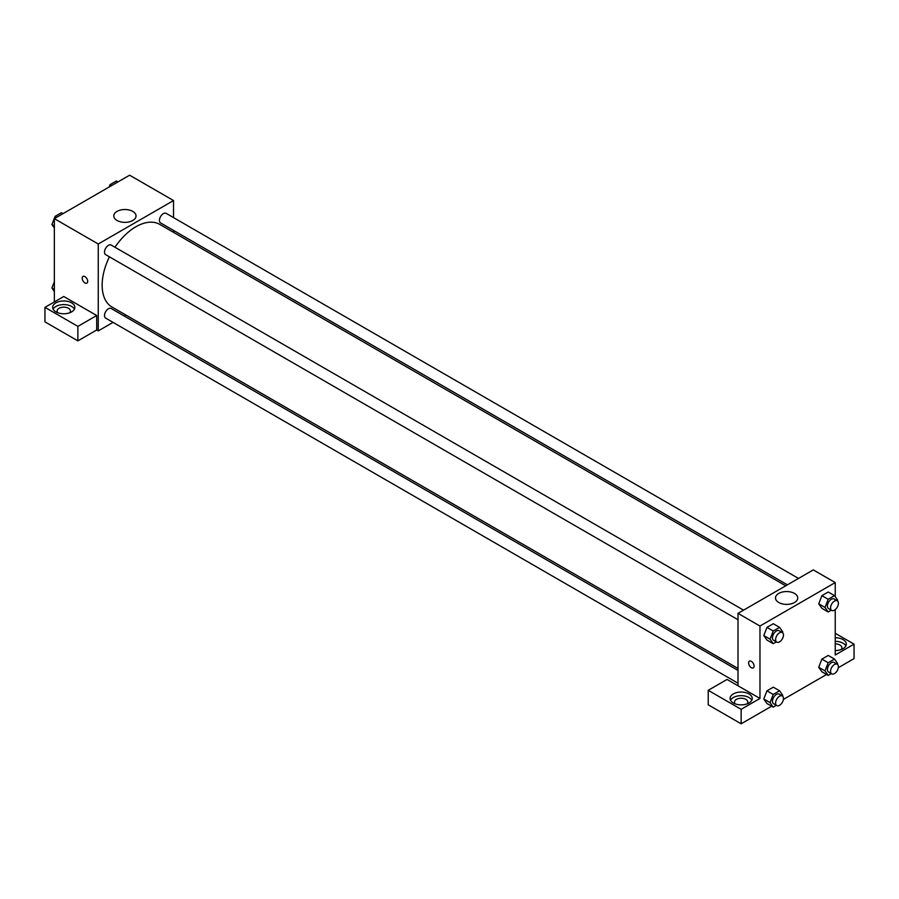 <?xml version="1.0" encoding="UTF-8"?>
<svg xmlns="http://www.w3.org/2000/svg" width="899" height="899" viewBox="0 0 899 899"><rect width="100%" height="100%" fill="white"/><g stroke="black" fill="none" stroke-linecap="round" stroke-linejoin="round"><path stroke-width="1.35" d="M54.356 301.94L54.356 218.648L129.625 175.193L173.529 200.544L173.529 217.603M173.529 230.414L173.529 232.347M117.05 211.389A11.125 6.417 180 0 1 129.175 210.006A11.125 6.417 180 0 1 136.041 215.94A11.125 6.417 180 0 1 124.916 222.356A11.125 6.417 180 0 1 113.791 215.94A11.125 6.417 180 0 1 117.05 211.389M113.038 322.37L98.261 330.911L98.261 244L54.356 218.648M98.261 244L173.529 200.544M83 276.398A3.877 2.236 -120 0 0 82.405 279.51A3.877 2.236 -120 0 0 84.933 282.927A3.877 2.236 60 0 1 82.405 279.51A3.877 2.236 60 0 1 83 276.398A3.877 2.236 60 0 1 86.877 278.634A3.877 2.236 60 0 1 86.877 283.118A3.877 2.236 60 0 1 84.933 282.927A3.877 2.236 -120 0 0 86.877 283.118M96.699 315.515L63.762 296.501L44.95 307.368L77.876 326.382L96.699 315.515L96.699 330L98.261 330.911M55.929 302.839A11.091 6.405 180 0 1 68.009 301.457A11.091 6.405 180 0 1 74.853 307.368A11.091 6.405 180 0 1 63.762 313.773A11.091 6.405 180 0 1 52.681 307.368A11.091 6.405 180 0 1 55.929 302.839M74.403 309.177A11.091 6.405 0 0 0 55.929 306.469A11.091 6.405 0 0 0 53.131 309.177M57.896 312.807A6.653 3.843 180 0 1 57.109 310.987A6.653 3.843 180 0 1 61.222 307.447A6.653 3.843 180 0 1 68.47 308.278A6.653 3.843 180 0 1 70.414 310.987A6.653 3.843 180 0 1 69.639 312.807M77.876 326.382L77.876 340.867L96.699 330M44.95 307.368L44.95 321.853L77.876 340.867M125.804 315.01L124.129 315.976M743.563 610.151L111.195 245.067A5.54 3.203 120 0 0 105.655 248.27A5.54 3.203 120 0 0 105.655 254.664L738.012 619.759M738.012 670.396L111.195 308.503A5.54 3.203 120 0 0 106.925 309.998A5.54 3.203 120 0 0 104.509 315.571A5.54 3.203 120 0 0 105.655 318.111L738.012 683.206M798.503 578.439L166.135 213.344A5.54 3.203 120 0 0 161.865 214.827A5.54 3.203 120 0 0 159.449 220.412A5.54 3.203 120 0 0 160.595 222.941L787.412 584.833M785.737 585.811L159.752 224.402A47.726 27.554 120 0 0 114.971 247.247M109.42 256.844A47.726 27.554 120 0 0 102.149 285.208A47.726 27.554 120 0 0 112.038 307.053L738.012 668.463M738.012 685.78L727.044 679.442L708.221 690.308L741.147 709.322L759.97 698.456L738.012 685.78L738.012 613.354L813.28 569.899L835.238 582.574L835.238 596.655M708.221 690.308L708.221 704.794L741.147 723.807L771.634 706.209M783.389 699.422L826.574 674.486M838.329 667.699L854.05 658.619L854.05 644.134L835.238 655L835.238 609.612M835.238 643.92A6.653 3.843 180 0 1 839.936 645.044A6.653 3.843 180 0 1 841.891 647.763A6.653 3.843 180 0 1 841.104 649.572M845.869 645.954A11.091 6.405 0 0 0 835.238 641.358M835.238 637.739A11.091 6.405 180 0 1 846.319 644.134A11.091 6.405 180 0 1 835.238 650.539M735.281 703.883A6.653 3.843 180 0 1 734.494 702.074A6.653 3.843 180 0 1 741.147 698.231A6.653 3.843 180 0 1 747.799 702.074A6.653 3.843 180 0 1 747.024 703.883M751.789 700.265A11.091 6.405 0 0 0 733.314 697.545A11.091 6.405 0 0 0 730.516 700.265M733.314 693.927A11.091 6.405 180 0 1 745.395 692.545A11.091 6.405 180 0 1 752.238 698.456A11.091 6.405 180 0 1 741.147 704.861A11.091 6.405 180 0 1 730.067 698.456A11.091 6.405 180 0 1 733.314 693.927M741.147 709.322L741.147 723.807M835.238 633.278L854.05 644.134M828.181 662.732L821.9 659.113L828.237 655.45L821.9 659.113L818.731 667.283L821.9 671.789L818.731 667.283L825.012 670.901L828.181 662.732L834.508 659.079L837.677 663.586L837.385 664.339M831.294 610.163L828.181 611.961L821.9 608.342L818.731 603.847L821.9 595.666L828.237 592.014L821.9 595.666L828.181 599.285L834.508 595.632L837.677 600.139L837.385 600.892M776.343 641.886L773.23 643.684L766.959 640.066L763.79 635.571M773.23 643.684L770.061 639.178L773.23 631.008L766.959 627.39L773.297 623.726L766.959 627.39L763.79 635.559L766.959 640.066M776.343 705.333L773.23 707.131L770.061 702.625L773.23 694.455L766.959 690.837L773.297 687.173L766.959 690.837L763.79 698.995L766.959 703.512L763.79 699.006M759.97 698.456L759.97 626.03L835.238 582.574M794.491 593.43A11.125 6.417 180 0 1 797.75 597.97A11.125 6.417 180 0 1 786.625 604.386A11.125 6.417 180 0 1 775.5 597.97A11.125 6.417 180 0 1 782.366 592.036A11.125 6.417 180 0 1 794.491 593.43M759.97 626.03L738.012 613.354M749.406 661.147A3.877 2.236 -120 0 0 748.811 664.249A3.877 2.236 -120 0 0 751.35 667.676A3.877 2.236 60 0 1 748.811 664.26A3.877 2.236 60 0 1 749.406 661.147A3.877 2.236 60 0 1 753.283 663.383A3.877 2.236 60 0 1 753.283 667.867A3.877 2.236 60 0 1 751.339 667.676A3.877 2.236 -120 0 0 753.283 667.867M773.23 631.008L779.568 627.356L782.737 631.862L782.445 632.615M782.31 632.525L779.175 630.716A5.54 3.203 120 0 0 774.904 632.199A5.54 3.203 120 0 0 772.477 637.784A5.54 3.203 120 0 0 773.634 640.324L776.77 642.133A5.54 3.203 120 0 0 782.31 638.931A5.54 3.203 120 0 0 782.31 632.525A5.54 3.203 120 0 0 778.04 634.009A5.54 3.203 120 0 0 775.612 639.594A5.54 3.203 120 0 0 776.77 642.133M770.061 639.178L763.79 635.559M779.568 627.356L773.297 623.726M828.181 611.961L825.012 607.454L828.181 599.285M837.25 600.802L834.115 598.992A5.54 3.203 120 0 0 829.844 600.476A5.54 3.203 120 0 0 827.428 606.061A5.54 3.203 120 0 0 828.575 608.601L831.71 610.41A5.54 3.203 120 0 0 837.25 607.207A5.54 3.203 120 0 0 837.25 600.802A5.54 3.203 120 0 0 832.98 602.296A5.54 3.203 120 0 0 830.564 607.87A5.54 3.203 120 0 0 831.71 610.41M821.9 608.342L818.731 603.836L825.012 607.454M834.508 595.632L828.237 592.014M773.23 694.455L779.568 690.792L782.737 695.309L782.445 696.062M782.31 695.972L779.175 694.163A5.54 3.203 120 0 0 774.904 695.646A5.54 3.203 120 0 0 772.477 701.22A5.54 3.203 120 0 0 773.634 703.76L776.77 705.569A5.54 3.203 120 0 0 782.31 702.377A5.54 3.203 120 0 0 782.31 695.972A5.54 3.203 120 0 0 778.04 697.455A5.54 3.203 120 0 0 775.612 703.04A5.54 3.203 120 0 0 776.77 705.569M773.23 707.131L766.959 703.512M770.061 702.625L763.79 698.995M779.568 690.792L773.297 687.173M831.294 673.609L828.181 675.407L825.012 670.901M837.25 664.249L834.115 662.439A5.54 3.203 120 0 0 829.844 663.923A5.54 3.203 120 0 0 827.428 669.508A5.54 3.203 120 0 0 828.575 672.047L831.71 673.857A5.54 3.203 120 0 0 837.25 670.654A5.54 3.203 120 0 0 837.25 664.249A5.54 3.203 120 0 0 832.98 665.732A5.54 3.203 120 0 0 830.564 671.317A5.54 3.203 120 0 0 831.71 673.857M828.181 675.407L821.9 671.789M834.508 659.079L828.237 655.45M54.356 228.043L51.906 224.559L55.075 216.389L61.413 212.726L63.02 213.647M54.356 225.964L51.906 224.559M56.682 217.311L55.075 216.389M109.094 187.048L110.026 184.666L116.364 181.002L117.96 181.935M111.622 185.587L110.026 184.666M54.356 291.478L51.906 287.995L54.356 281.69M54.356 289.411L51.906 287.995"/></g></svg>
